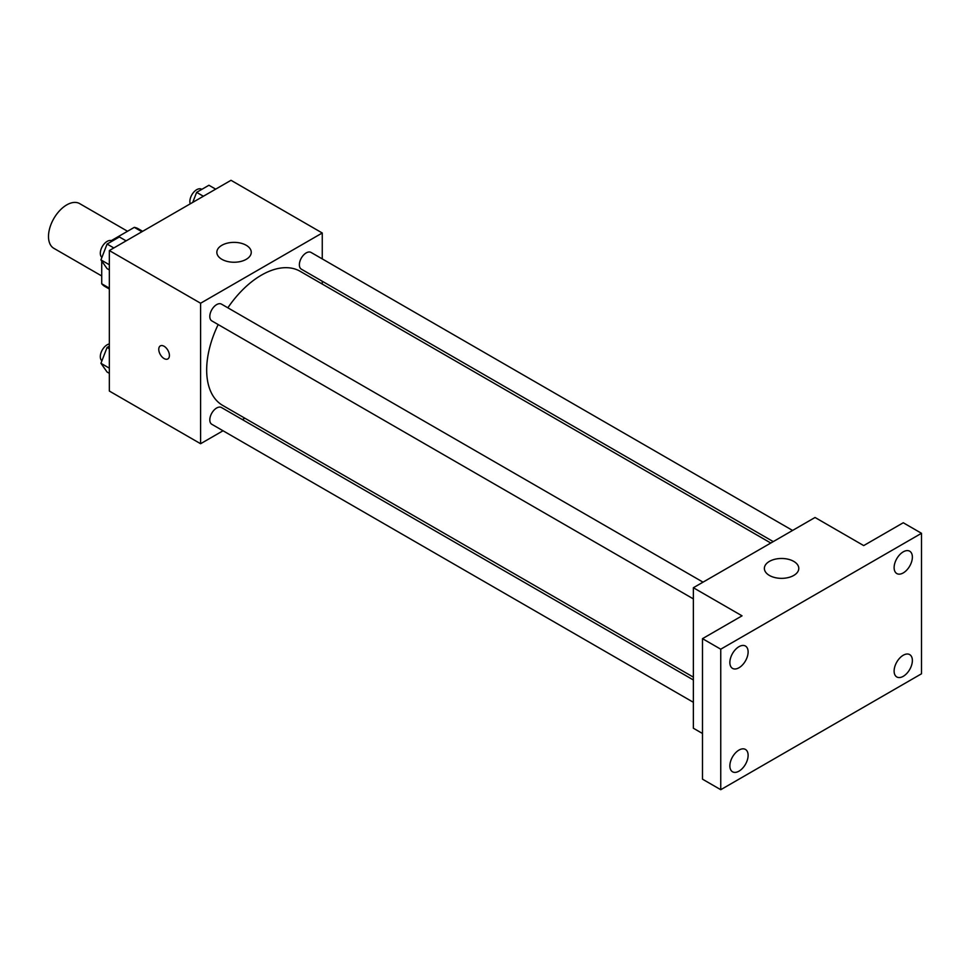 <?xml version="1.0" encoding="UTF-8"?>
<svg xmlns="http://www.w3.org/2000/svg" width="970" height="970" viewBox="0 0 970 970"><rect width="100%" height="100%" fill="white"/><g stroke="black" fill="none" stroke-linecap="round" stroke-linejoin="round"><path stroke-width="1.45" d="M127.543 231.26L79.661 203.615A25.814 14.902 120 0 0 59.764 210.526A25.814 14.902 120 0 0 48.5 236.498A25.814 14.902 120 0 0 53.847 248.32L101.729 275.965M111.32 240.621L134.309 227.356A33.307 19.23 120 0 1 138.164 228.726L142.651 231.321M109.331 288.163L101.729 283.773A33.307 19.23 120 0 0 104.845 286.429L109.331 289.012M101.729 283.773L101.729 261.027M101.729 257.85L101.729 257.232M141.911 231.745L134.309 227.356M223.039 430.765L200.596 443.726L109.331 391.043L109.331 250.551L231.005 180.299L322.258 232.994L322.258 258.917M244.828 418.191L242.379 419.598M218.177 324.562A77.43 44.705 120 0 0 206.671 369.97A77.43 44.705 120 0 0 222.712 405.424L693.368 677.145M770.798 543.03L300.142 271.297A77.43 44.705 120 0 0 227.853 307.805M322.258 281.239L322.258 284.077M200.596 443.726L200.596 303.234L322.258 232.994M792.587 530.444L311.043 252.43A9.676 5.577 120 0 0 303.586 255.025A9.676 5.577 120 0 0 299.366 264.749A9.676 5.577 120 0 0 301.367 269.175L773.248 541.612M693.368 679.97L221.487 407.533A9.676 5.577 120 0 0 214.03 410.128A9.676 5.577 120 0 0 209.811 419.864A9.676 5.577 120 0 0 211.812 424.29L693.368 702.304M693.368 598.902L211.812 320.888A9.676 5.577 -60 0 1 211.812 309.721A9.676 5.577 -60 0 1 221.487 304.131L703.032 582.158M200.596 303.234L109.331 250.551M221.887 259.329A17.205 9.93 180 0 1 216.843 252.309A17.205 9.93 180 0 1 234.049 242.367A17.205 9.93 180 0 1 251.254 252.309A17.205 9.93 180 0 1 240.633 261.488A17.205 9.93 180 0 1 221.887 259.329M169.41 355.481A7.53 4.341 60 0 1 167.858 358.924A7.53 4.341 60 0 1 160.329 354.583A7.53 4.341 60 0 1 160.329 345.89A7.53 4.341 60 0 1 166.125 347.903A7.53 4.341 60 0 1 169.41 355.481M167.858 358.924A7.53 4.341 60 0 1 160.329 354.583A7.53 4.341 60 0 1 160.329 345.89M702.486 733.502L693.368 728.227L693.368 587.735L815.043 517.483L863.7 545.589L903.252 522.757L921.5 533.294L921.5 673.786L720.746 789.701L702.486 779.165L702.486 638.66L742.038 615.829L693.368 587.735M720.746 789.701L720.746 649.197L702.486 638.66M720.746 649.197L921.5 533.294M769.404 575.44A17.205 9.93 180 0 1 764.372 568.42A17.205 9.93 180 0 1 781.577 558.477A17.205 9.93 180 0 1 798.783 568.42A17.205 9.93 180 0 1 788.161 577.599A17.205 9.93 180 0 1 769.404 575.44M903.252 572.918A12.901 7.457 -60 0 1 896.801 573.549A12.901 7.457 -60 0 1 894.813 563.206A12.901 7.457 -60 0 1 903.252 551.845A12.901 7.457 -60 0 1 909.702 551.202A12.901 7.457 -60 0 1 911.679 561.545A12.901 7.457 -60 0 1 903.252 572.918M738.995 667.748A12.901 7.457 -60 0 1 732.544 668.391A12.901 7.457 -60 0 1 730.555 658.048A12.901 7.457 -60 0 1 738.995 646.675A12.901 7.457 -60 0 1 745.445 646.032A12.901 7.457 -60 0 1 747.421 656.375A12.901 7.457 -60 0 1 738.995 667.748M738.995 771.15A12.901 7.457 -60 0 1 732.544 771.793A12.901 7.457 -60 0 1 730.555 761.45A12.901 7.457 -60 0 1 738.995 750.077A12.901 7.457 -60 0 1 745.445 749.434A12.901 7.457 -60 0 1 747.421 759.777A12.901 7.457 -60 0 1 738.995 771.15M903.252 676.32A12.901 7.457 -60 0 1 896.801 676.963A12.901 7.457 -60 0 1 894.813 666.62A12.901 7.457 -60 0 1 903.252 655.247A12.901 7.457 -60 0 1 909.702 654.604A12.901 7.457 -60 0 1 911.679 664.947A12.901 7.457 -60 0 1 903.252 676.32M109.331 269.939L107.088 268.642L100.941 259.899L107.088 244.052L119.371 236.959L126.124 240.851M109.331 264.749L100.941 259.899M113.842 247.956L107.088 244.052M112.253 241.069L111.986 240.912A9.676 5.577 120 0 0 104.53 243.506A9.676 5.577 120 0 0 100.31 253.231A9.676 5.577 120 0 0 101.911 257.389M192.739 202.403L196.631 192.351L208.926 185.258L215.679 189.15M203.385 196.255L196.631 192.351M201.808 189.368L201.53 189.211A9.676 5.577 120 0 0 194.085 191.805A9.676 5.577 120 0 0 189.853 201.53A9.676 5.577 120 0 0 190.217 203.858M109.331 373.341L107.088 372.043L100.941 363.301L107.088 347.454L109.331 346.157M109.331 368.151L100.941 363.301M109.331 348.763L107.088 347.454M109.331 343.95A9.676 5.577 120 0 0 100.31 356.633A9.676 5.577 120 0 0 101.911 360.791"/></g></svg>
